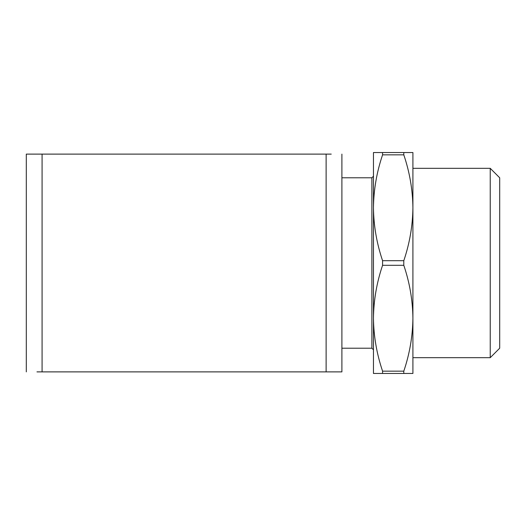 <?xml version="1.0" encoding="UTF-8"?>
<svg xmlns="http://www.w3.org/2000/svg" width="526" height="526" viewBox="0 0 526 526"><rect width="100%" height="100%" fill="white"/><g stroke="black" fill="none" stroke-linecap="round" stroke-linejoin="round"><path stroke-width="0.79" d="M36.958 371.882L341.9 371.882L341.9 348.212L371.882 348.212L371.882 177.788L373.46 176.21L373.46 169.898L373.46 207.77C373.684 225.772 376.721 243.42 382.573 260.699L403.797 260.699L403.797 265.301C409.649 282.58 412.686 300.228 412.91 318.23L412.91 152.54L403.797 152.54L403.797 154.841C409.649 172.12 412.686 189.768 412.91 207.77C412.686 225.772 409.649 243.42 403.797 260.699M403.797 265.301L382.573 265.301C376.721 282.58 373.684 300.228 373.46 318.23L373.46 356.102L373.46 349.79L371.882 348.212M412.91 373.46L412.91 318.23C412.686 336.232 409.649 353.88 403.797 371.159L403.797 373.46L412.91 373.46M403.797 373.46L373.46 373.46L373.46 318.23C373.684 336.232 376.721 353.88 382.573 371.159L403.797 371.159M403.797 154.841L382.573 154.841C376.721 172.12 373.684 189.768 373.46 207.77L373.46 152.54L403.797 152.54M382.573 152.54L382.573 154.841M382.573 260.699L382.573 265.301M382.573 371.159L382.573 373.46M373.46 207.77L373.46 318.23M72.062 371.882L296.138 371.882L72.062 371.882M371.882 177.788L341.9 177.788L341.9 154.118L341.9 371.882L330.236 371.882M490.232 357.68L490.232 168.32L499.7 177.788L499.7 348.212L490.232 357.68L412.91 357.68M490.232 168.32L412.91 168.32M341.9 348.212L341.9 177.788M331.242 154.118L26.3 154.118L26.3 371.882M26.3 154.118L36.958 154.118M326.12 154.118L326.12 371.882M42.08 154.118L42.08 371.882"/></g></svg>
